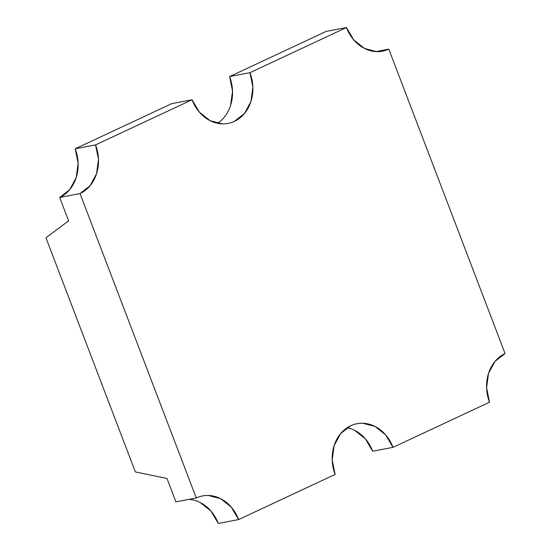 <?xml version="1.0" encoding="UTF-8"?>
<svg xmlns="http://www.w3.org/2000/svg" width="551" height="551" viewBox="0 0 551 551"><rect width="100%" height="100%" fill="white"/><g stroke="black" fill="none" stroke-linecap="round" stroke-linejoin="round"><path stroke-width="0.83" d="M354.706 430.365L365.334 438.823L372.669 451.235L393.021 447.343A37.847 31.669 -100.8 0 0 356.972 423.712A37.847 31.669 -100.8 0 0 335.125 474.425L238.631 519.559L335.125 474.425L332.198 459.954L334.12 445.621L340.608 433.616L350.663 425.765C354.5 423.967 358.536 423.134 362.758 423.251L375.059 426.474L385.686 434.932L393.021 447.343L489.515 402.209L393.021 447.343L372.669 451.235A37.847 31.669 79.2 0 0 347.185 427.707M381.912 51.291L382.497 51.181A37.847 31.669 -100.8 0 0 388.806 49.135L505.053 353.549L388.806 49.135L375.872 51.608L388.806 49.135C384.97 50.926 380.934 51.766 376.712 51.642L364.411 48.419L353.783 39.961L346.448 27.55L249.954 72.684L346.448 27.55L326.096 31.441L229.602 76.575L249.954 72.684L252.881 87.154L250.96 101.487L244.479 113.492L234.416 121.351C230.58 123.148 226.544 123.982 222.322 123.858L210.021 120.635L199.393 112.177L192.058 99.765L171.705 103.657L75.212 148.791L95.564 144.899L192.058 99.765L95.564 144.899L98.491 159.37L96.57 173.703L90.082 185.708L80.026 193.566L59.673 197.451L68.613 220.868L45.947 237.763L135.367 471.925L166.974 478.447L175.921 501.865L196.273 497.98L80.026 193.566L196.273 497.98C200.109 496.182 204.145 495.349 208.368 495.473L220.669 498.689L231.296 507.154L238.631 519.559L218.279 523.45A37.847 31.669 79.2 0 0 188.848 499.392M382.497 51.181A37.847 31.669 -100.8 0 1 346.448 27.55L326.096 31.441L229.602 76.575L249.954 72.684A37.847 31.669 -100.8 0 1 228.107 123.396A37.847 31.669 -100.8 0 1 192.058 99.765L171.705 103.657L75.212 148.791L78.139 163.261L76.217 177.594L69.729 189.599L59.673 197.451L68.613 220.868L45.947 237.763L135.367 471.925L166.974 478.447L175.921 501.865L196.273 497.98A37.847 31.669 -100.8 0 1 202.582 495.928A37.847 31.669 -100.8 0 1 238.631 519.559L218.279 523.45L210.943 511.039L200.316 502.581M217.542 123.293A37.847 31.669 79.2 0 0 229.602 76.575L232.529 91.046L230.607 105.379M489.515 402.209L486.588 387.739L488.51 373.406L494.998 361.401L505.053 353.549A37.847 31.669 -100.8 0 0 489.515 402.209M80.026 193.566L59.673 197.451A37.847 31.669 79.2 0 0 75.212 148.791L95.564 144.899A37.847 31.669 -100.8 0 1 80.026 193.566M228.107 123.396L227.522 123.507"/></g></svg>
